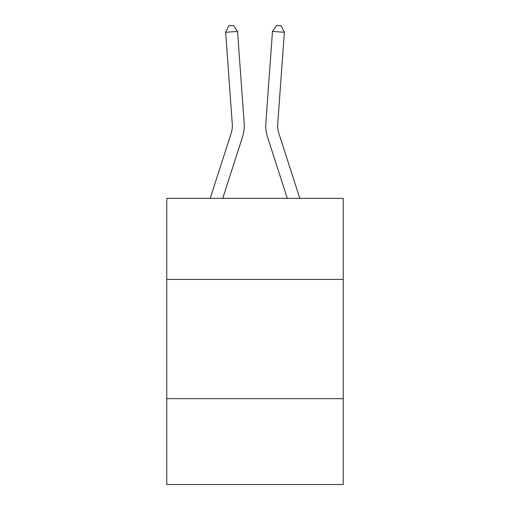 <?xml version="1.0" encoding="UTF-8"?>
<svg xmlns="http://www.w3.org/2000/svg" width="510" height="510" viewBox="0 0 510 510"><rect width="100%" height="100%" fill="white"/><g stroke="black" fill="none" stroke-linecap="round" stroke-linejoin="round"><path stroke-width="0.76" d="M343.23 279.429L343.23 198.358L166.77 198.358L166.77 279.429L343.23 279.429L343.23 484.5L166.77 484.5L166.77 279.429M343.23 398.654L166.77 398.654M242.543 136.846L222.717 198.358L242.543 136.846A35.77 35.77 120.6 0 0 244.175 123.286L237.532 31.429L244.175 123.286M210.19 198.358L231.196 133.186A23.842 23.842 -39.4 0 0 232.286 124.147L225.643 32.283L228.76 25.844L233.516 25.5L237.532 31.429L225.643 32.283M299.81 198.358L278.804 133.186A23.842 23.842 39.4 0 1 277.714 124.147L284.357 32.283L272.467 31.429L265.825 123.286A35.77 35.77 -120.6 0 0 267.457 136.846L287.283 198.358L267.457 136.846M231.196 133.186A23.842 23.842 -59.4 0 0 232.286 124.147A23.842 23.842 -59.4 0 1 231.196 133.186A23.842 23.842 -59.4 0 0 232.286 124.147A23.842 23.842 -59.4 0 1 231.196 133.186A23.842 23.842 -59.4 0 0 232.286 124.147A23.842 23.842 -59.4 0 1 231.196 133.186A23.842 23.842 -59.4 0 0 232.286 124.147A23.842 23.842 -59.4 0 1 231.196 133.186A23.842 23.842 -59.4 0 0 232.286 124.147A23.842 23.842 -59.4 0 1 231.196 133.186A23.842 23.842 -59.4 0 0 232.286 124.147A23.842 23.842 -59.4 0 1 231.196 133.186A23.842 23.842 -59.4 0 0 232.286 124.147A23.842 23.842 -59.4 0 1 231.196 133.186A23.842 23.842 -59.4 0 0 232.286 124.147A23.842 23.842 -59.4 0 1 231.196 133.186A23.842 23.842 -59.4 0 0 232.286 124.147A23.842 23.842 -59.4 0 1 231.196 133.186A23.842 23.842 -59.4 0 0 232.286 124.147A23.842 23.842 -59.4 0 1 231.196 133.186A23.842 23.842 -59.4 0 0 232.286 124.147A23.842 23.842 -59.4 0 1 231.196 133.186A23.842 23.842 -59.4 0 0 232.286 124.147A23.842 23.842 -59.4 0 1 231.196 133.186A23.842 23.842 -59.4 0 0 232.286 124.147A23.842 23.842 -59.4 0 1 231.196 133.186A23.842 23.842 -59.4 0 0 232.286 124.147A23.842 23.842 -59.4 0 1 231.196 133.186A23.842 23.842 -59.4 0 0 232.286 124.147A23.842 23.842 -59.4 0 1 231.196 133.186A23.842 23.842 -59.4 0 0 232.286 124.147A23.842 23.842 -59.4 0 1 231.196 133.186A23.842 23.842 -59.4 0 0 232.286 124.147A23.842 23.842 -59.4 0 1 231.196 133.186A23.842 23.842 -59.4 0 0 232.286 124.147A23.842 23.842 -59.4 0 1 231.196 133.186A23.842 23.842 -59.4 0 0 232.286 124.147A23.842 23.842 -59.4 0 1 231.196 133.186A23.842 23.842 -59.4 0 0 232.286 124.147A23.842 23.842 -59.4 0 1 231.196 133.186A23.842 23.842 -59.4 0 0 232.286 124.147A23.842 23.842 -59.4 0 1 231.196 133.186A23.842 23.842 -59.4 0 0 232.286 124.147A23.842 23.842 -59.4 0 1 231.196 133.186A23.842 23.842 -59.4 0 0 232.286 124.147A23.842 23.842 -59.4 0 1 231.196 133.186A23.842 23.842 -59.4 0 0 232.286 124.147A23.842 23.842 -59.4 0 1 231.196 133.186A23.842 23.842 -59.4 0 0 232.286 124.147A23.842 23.842 -59.4 0 1 231.196 133.186A23.842 23.842 -59.4 0 0 232.286 124.147A23.842 23.842 -59.4 0 1 231.196 133.186A23.842 23.842 -59.4 0 0 232.286 124.147A23.842 23.842 -59.4 0 1 231.196 133.186A23.842 23.842 -59.4 0 0 232.286 124.147A23.842 23.842 -59.4 0 1 231.196 133.186A23.842 23.842 -59.4 0 0 232.286 124.147A23.842 23.842 -59.4 0 1 231.196 133.186A23.842 23.842 -59.4 0 0 232.286 124.147A23.842 23.842 -59.4 0 1 231.196 133.186A23.842 23.842 -59.4 0 0 232.286 124.147A23.842 23.842 -59.4 0 1 231.196 133.186A23.842 23.842 -59.4 0 0 232.286 124.147A23.842 23.842 -59.4 0 1 231.196 133.186A23.842 23.842 -59.4 0 0 232.286 124.147M278.804 133.186A23.842 23.842 59.4 0 1 277.714 124.147A23.842 23.842 59.4 0 0 278.804 133.186A23.842 23.842 59.4 0 1 277.714 124.147A23.842 23.842 59.4 0 0 278.804 133.186A23.842 23.842 59.4 0 1 277.714 124.147A23.842 23.842 59.4 0 0 278.804 133.186A23.842 23.842 59.4 0 1 277.714 124.147A23.842 23.842 59.4 0 0 278.804 133.186A23.842 23.842 59.4 0 1 277.714 124.147A23.842 23.842 59.4 0 0 278.804 133.186A23.842 23.842 59.4 0 1 277.714 124.147A23.842 23.842 59.4 0 0 278.804 133.186A23.842 23.842 59.4 0 1 277.714 124.147A23.842 23.842 59.4 0 0 278.804 133.186A23.842 23.842 59.4 0 1 277.714 124.147A23.842 23.842 59.4 0 0 278.804 133.186A23.842 23.842 59.4 0 1 277.714 124.147A23.842 23.842 59.4 0 0 278.804 133.186A23.842 23.842 59.4 0 1 277.714 124.147A23.842 23.842 59.4 0 0 278.804 133.186A23.842 23.842 59.4 0 1 277.714 124.147A23.842 23.842 59.4 0 0 278.804 133.186A23.842 23.842 59.4 0 1 277.714 124.147A23.842 23.842 59.4 0 0 278.804 133.186A23.842 23.842 59.4 0 1 277.714 124.147A23.842 23.842 59.4 0 0 278.804 133.186A23.842 23.842 59.4 0 1 277.714 124.147A23.842 23.842 59.4 0 0 278.804 133.186A23.842 23.842 59.4 0 1 277.714 124.147A23.842 23.842 59.4 0 0 278.804 133.186A23.842 23.842 59.4 0 1 277.714 124.147A23.842 23.842 59.4 0 0 278.804 133.186A23.842 23.842 59.4 0 1 277.714 124.147A23.842 23.842 59.4 0 0 278.804 133.186A23.842 23.842 59.4 0 1 277.714 124.147A23.842 23.842 59.4 0 0 278.804 133.186A23.842 23.842 59.4 0 1 277.714 124.147A23.842 23.842 59.4 0 0 278.804 133.186A23.842 23.842 59.4 0 1 277.714 124.147A23.842 23.842 59.4 0 0 278.804 133.186A23.842 23.842 59.4 0 1 277.714 124.147A23.842 23.842 59.4 0 0 278.804 133.186A23.842 23.842 59.4 0 1 277.714 124.147A23.842 23.842 59.4 0 0 278.804 133.186A23.842 23.842 59.4 0 1 277.714 124.147A23.842 23.842 59.4 0 0 278.804 133.186A23.842 23.842 59.4 0 1 277.714 124.147A23.842 23.842 59.4 0 0 278.804 133.186A23.842 23.842 59.4 0 1 277.714 124.147A23.842 23.842 59.4 0 0 278.804 133.186A23.842 23.842 59.4 0 1 277.714 124.147A23.842 23.842 59.4 0 0 278.804 133.186A23.842 23.842 59.4 0 1 277.714 124.147A23.842 23.842 59.4 0 0 278.804 133.186A23.842 23.842 59.4 0 1 277.714 124.147A23.842 23.842 59.4 0 0 278.804 133.186A23.842 23.842 59.4 0 1 277.714 124.147A23.842 23.842 59.4 0 0 278.804 133.186A23.842 23.842 59.4 0 1 277.714 124.147A23.842 23.842 59.4 0 0 278.804 133.186A23.842 23.842 59.4 0 1 277.714 124.147A23.842 23.842 59.4 0 0 278.804 133.186A23.842 23.842 59.4 0 1 277.714 124.147A23.842 23.842 59.4 0 0 278.804 133.186A23.842 23.842 59.4 0 1 277.714 124.147M284.357 32.283L281.24 25.844L276.484 25.5L272.467 31.429L265.825 123.286"/></g></svg>
